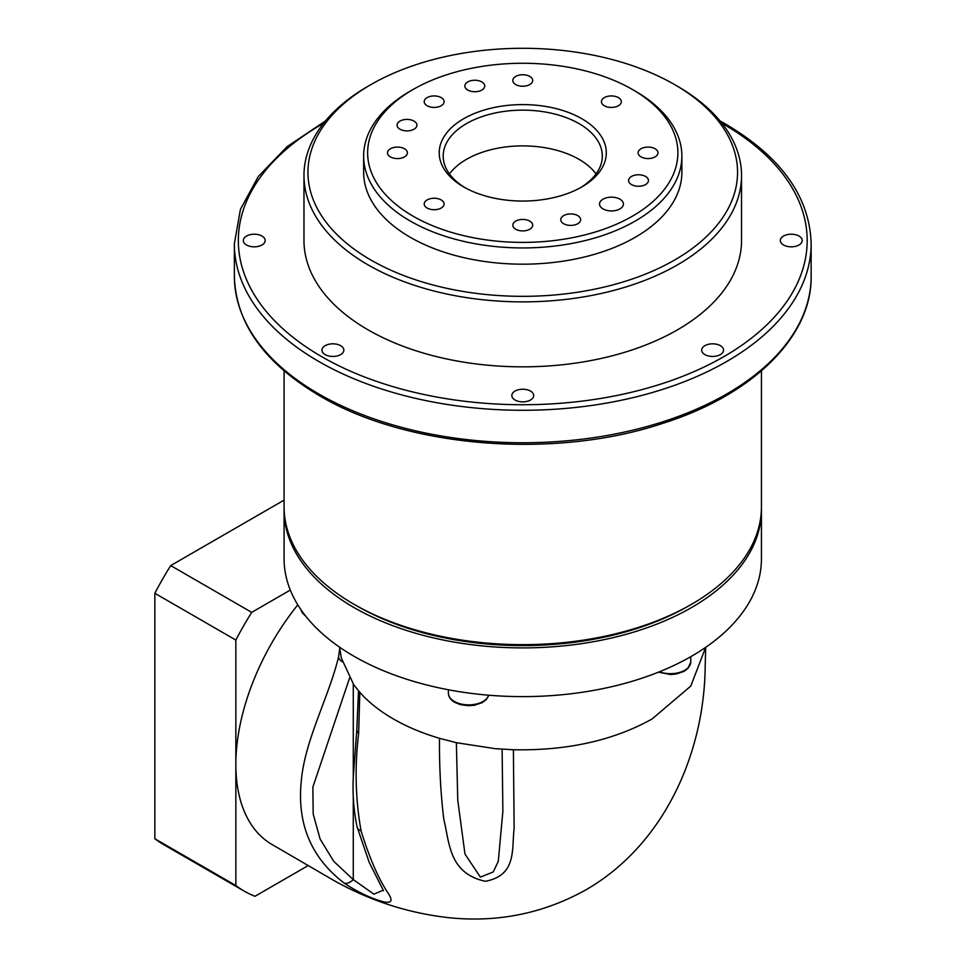 <?xml version="1.0" encoding="UTF-8"?>
<svg xmlns="http://www.w3.org/2000/svg" width="966" height="966" viewBox="0 0 966 966"><rect width="100%" height="100%" fill="white"/><g stroke="black" fill="none" stroke-linecap="round" stroke-linejoin="round"><path stroke-width="1.45" d="M297.794 604.849A175.027 101.056 120 0 0 235.849 764.42A175.027 101.056 120 0 0 271.929 844.441L327.897 877.019C365.607 899.322 405.937 912.882 448.9 917.7C497.828 922.723 543.472 913.45 585.831 889.891C664.065 844.876 704.129 753.685 705.168 667.192L705.687 647.341L690.762 686.102L652.147 718.946C613.434 740.524 567.175 750.799 513.393 749.749L514.129 828.321C511.618 849.802 516.87 875.329 485.343 881.282C448.731 873.397 449.588 842.557 443.829 819.434C440.689 793.847 439.252 766.811 439.494 738.314C422.371 733.254 406.988 726.794 393.367 718.946C379.771 711.085 368.589 702.21 359.811 692.32L358.64 733.46C354.619 766.98 355.44 799.486 361.091 830.953C369.495 858.11 378.515 878.867 388.175 893.248C392.896 900.3 391.677 903.234 384.516 902.039C371.729 898.791 358.314 892.499 344.27 883.178C311.161 857.856 296.84 823.732 301.307 780.83C304.93 740.016 328.078 699.082 338.547 657.158L339.851 647.353M513.393 749.749L495.135 748.674L456.23 742.661L439.494 738.314M761.413 508.478A238.674 137.8 180 0 1 761.437 510.108L761.437 558.819A238.674 137.8 180 0 1 614.098 686.126A238.674 137.8 180 0 1 353.991 656.264A238.674 137.8 180 0 1 284.089 558.819L284.089 510.108A238.674 137.8 180 0 1 284.101 508.478M761.437 510.108A238.674 137.8 180 0 1 614.098 637.415A238.674 137.8 180 0 1 353.991 607.542A238.674 137.8 180 0 1 284.089 510.108M619.918 199.177A11.93 6.895 0 0 0 606.914 197.692A11.93 6.895 0 0 0 599.548 204.055A11.93 6.895 0 0 0 603.038 208.922A11.93 6.895 0 0 0 616.042 210.419A11.93 6.895 0 0 0 623.408 204.055A11.93 6.895 0 0 0 619.918 199.177M441.184 199.926A9.95 5.736 0 0 0 430.353 198.682A9.95 5.736 0 0 0 424.207 203.983A9.95 5.736 0 0 0 427.129 208.04A9.95 5.736 0 0 0 437.96 209.284A9.95 5.736 0 0 0 444.094 203.983A9.95 5.736 0 0 0 441.184 199.926M404.488 148.764A9.95 5.736 0 0 0 393.645 147.52A9.95 5.736 0 0 0 387.511 152.833A9.95 5.736 0 0 0 390.421 156.89A9.95 5.736 0 0 0 401.264 158.134A9.95 5.736 0 0 0 407.398 152.833A9.95 5.736 0 0 0 404.488 148.764M441.184 97.614A9.95 5.736 0 0 0 430.353 96.371A9.95 5.736 0 0 0 424.207 101.672A9.95 5.736 0 0 0 427.129 105.741A9.95 5.736 0 0 0 437.96 106.984A9.95 5.736 0 0 0 444.094 101.672A9.95 5.736 0 0 0 441.184 97.614M529.791 76.423A9.95 5.736 0 0 0 518.947 75.179A9.95 5.736 0 0 0 512.813 80.492A9.95 5.736 0 0 0 515.723 84.549A9.95 5.736 0 0 0 526.567 85.793A9.95 5.736 0 0 0 532.701 80.492A9.95 5.736 0 0 0 529.791 76.423M618.397 97.614A9.95 5.736 0 0 0 607.554 96.371A9.95 5.736 0 0 0 601.42 101.672A9.95 5.736 0 0 0 604.33 105.741A9.95 5.736 0 0 0 615.161 106.984A9.95 5.736 0 0 0 621.307 101.672A9.95 5.736 0 0 0 618.397 97.614M655.093 148.764A9.95 5.736 0 0 0 644.262 147.52A9.95 5.736 0 0 0 638.115 152.833A9.95 5.736 0 0 0 641.026 156.89A9.95 5.736 0 0 0 651.869 158.134A9.95 5.736 0 0 0 658.003 152.833A9.95 5.736 0 0 0 655.093 148.764M529.791 221.117A9.95 5.736 0 0 0 518.947 219.874A9.95 5.736 0 0 0 512.813 225.175A9.95 5.736 0 0 0 515.723 229.232A9.95 5.736 0 0 0 526.567 230.476A9.95 5.736 0 0 0 532.701 225.175A9.95 5.736 0 0 0 529.791 221.117M481.841 81.929A9.95 5.736 0 0 0 470.997 80.685A9.95 5.736 0 0 0 464.863 85.998A9.95 5.736 0 0 0 467.773 90.055A9.95 5.736 0 0 0 478.617 91.299A9.95 5.736 0 0 0 484.751 85.998A9.95 5.736 0 0 0 481.841 81.929M414.028 121.088A9.95 5.736 0 0 0 403.184 119.844A9.95 5.736 0 0 0 397.05 125.145A9.95 5.736 0 0 0 399.96 129.203A9.95 5.736 0 0 0 410.804 130.446A9.95 5.736 0 0 0 416.938 125.145A9.95 5.736 0 0 0 414.028 121.088M577.74 215.611A9.95 5.736 0 0 0 566.909 214.367A9.95 5.736 0 0 0 560.763 219.668A9.95 5.736 0 0 0 563.673 223.726A9.95 5.736 0 0 0 574.516 224.969A9.95 5.736 0 0 0 580.651 219.668A9.95 5.736 0 0 0 577.74 215.611M645.554 176.452A9.95 5.736 0 0 0 634.722 175.208A9.95 5.736 0 0 0 628.576 180.509A9.95 5.736 0 0 0 631.486 184.578A9.95 5.736 0 0 0 642.33 185.822A9.95 5.736 0 0 0 648.464 180.509A9.95 5.736 0 0 0 645.554 176.452M720.358 345.671A10.94 6.315 0 0 0 708.44 344.307A10.94 6.315 0 0 0 701.678 350.139A10.94 6.315 0 0 0 704.89 354.607A10.94 6.315 0 0 0 716.808 355.971A10.94 6.315 0 0 0 723.558 350.139A10.94 6.315 0 0 0 720.358 345.671M530.491 391.085A10.94 6.315 0 0 0 518.573 389.709A10.94 6.315 0 0 0 511.823 395.541A10.94 6.315 0 0 0 515.023 400.009A10.94 6.315 0 0 0 526.941 401.385A10.94 6.315 0 0 0 533.703 395.541A10.94 6.315 0 0 0 530.491 391.085M340.636 345.671A10.94 6.315 0 0 0 328.706 344.307A10.94 6.315 0 0 0 321.956 350.139A10.94 6.315 0 0 0 325.156 354.607A10.94 6.315 0 0 0 337.086 355.971A10.94 6.315 0 0 0 343.836 350.139A10.94 6.315 0 0 0 340.636 345.671M261.991 236.054A10.94 6.315 0 0 0 250.061 234.69A10.94 6.315 0 0 0 243.311 240.522A10.94 6.315 0 0 0 246.511 244.99A10.94 6.315 0 0 0 258.441 246.354A10.94 6.315 0 0 0 265.191 240.522A10.94 6.315 0 0 0 261.991 236.054M799.003 236.054A10.94 6.315 0 0 0 787.085 234.69A10.94 6.315 0 0 0 780.323 240.522A10.94 6.315 0 0 0 783.535 244.99A10.94 6.315 0 0 0 795.453 246.354A10.94 6.315 0 0 0 802.203 240.522A10.94 6.315 0 0 0 799.003 236.054M413.062 216.167A155.14 89.572 0 0 0 632.452 216.167A155.14 89.572 0 0 0 632.464 89.5A155.14 89.572 0 0 0 632.452 89.5L635.266 91.118A159.112 91.867 180 0 1 681.875 156.081A159.112 91.867 180 0 1 583.645 240.945A159.112 91.867 180 0 1 410.248 221.033A159.112 91.867 180 0 1 363.639 156.081A159.112 91.867 180 0 1 410.248 91.118L413.062 89.5A155.14 89.572 0 0 0 413.062 216.167M463.692 186.933L463.692 186.933A83.535 48.228 180 0 1 463.692 118.721A83.535 48.228 180 0 1 581.822 118.721A83.535 48.228 180 0 1 581.822 186.933A83.535 48.228 180 0 1 463.692 186.933M580.385 187.742A79.562 45.933 0 0 0 602.313 156.081A79.562 45.933 0 0 0 579.008 123.6A79.562 45.933 0 0 0 492.31 113.638A79.562 45.933 0 0 0 443.201 156.081A79.562 45.933 0 0 0 465.129 187.742M370.872 260.011A214.802 124.022 0 0 0 674.642 260.011A214.802 124.022 0 0 0 674.654 84.622L677.456 86.252A218.787 126.317 180 0 1 677.468 86.252A218.787 126.317 180 0 1 741.538 175.571A218.787 126.317 180 0 1 606.479 292.263A218.787 126.317 180 0 1 368.058 264.877A218.787 126.317 180 0 1 303.976 175.571A218.787 126.317 180 0 1 368.058 86.252L370.859 84.622A214.802 124.022 0 0 0 370.872 260.011M691.523 604.293L688.71 605.911A234.69 135.506 180 0 1 356.804 605.911L353.991 604.293A238.674 137.8 0 0 0 691.523 604.293A238.674 137.8 0 0 0 761.437 506.86L761.437 370.847M596.058 173.94A79.562 45.933 0 0 0 579.008 159.33A79.562 45.933 0 0 0 449.468 173.94M363.639 156.081L363.639 172.322A159.112 91.867 0 0 0 410.248 237.274A159.112 91.867 0 0 0 583.645 257.185A159.112 91.867 0 0 0 681.875 172.322L681.875 156.081M303.976 175.571L303.976 240.522A218.787 126.317 0 0 0 368.058 329.841A218.787 126.317 0 0 0 606.479 357.227A218.787 126.317 0 0 0 741.538 240.522L741.538 175.571M308.202 865.56L254.988 896.279A230.717 133.211 -60 0 1 244.253 891.147A230.717 133.211 -60 0 1 235.849 885.532L235.849 640.06A230.717 133.211 -60 0 1 251.703 612.359L170.704 565.581L284.089 500.122M251.703 612.359L290.307 590.069M244.253 891.147L163.254 844.381A230.717 133.211 -60 0 1 154.85 838.766L154.85 593.293A230.717 133.211 -60 0 1 170.704 565.581M235.849 640.06L154.85 593.293M235.849 885.532L154.85 838.766M284.089 370.847L284.089 506.86A238.674 137.8 0 0 0 353.991 604.293L356.804 605.911M677.468 86.252L674.654 84.622A214.802 124.022 0 0 0 370.859 84.622M632.452 89.5A155.14 89.572 0 0 0 413.062 89.5M359.811 692.32L353.701 684.665L341.348 658.039L340.02 649.671M456.363 742.685L457.763 800.138L464.96 853.992L480.368 877.128L493.191 871.984L498.275 861.382L502.875 811.223M349.499 678.217L312.875 787.073L313.189 814L320.144 839.128L333.801 861.394L353.278 879.628L373.939 894.166L383.297 890.157M358.64 733.46A11.93 6.69 -175.3 0 1 356.828 729.475L353.278 777.437C352.445 793.992 353.713 810.486 357.082 826.908L369.254 862.469L383.49 890.7M361.091 830.953A11.93 7.233 167.4 0 1 357.082 826.908M344.27 883.178A11.93 6.714 -54 0 0 353.278 879.628L353.278 796.105M338.547 657.158A11.93 6.255 13 0 0 342.338 661.855M488.772 695.218L486.333 699.493L482.275 702.584L474.523 705.216L468.788 705.723L460.504 704.685L454.745 702.354C450.554 699.843 448.441 696.764 448.381 693.153A20.322 11.737 0 0 0 454.334 701.449A20.322 11.737 0 0 0 474.801 704.347A20.322 11.737 0 0 0 488.724 695.206M659.404 671.805A20.322 11.737 0 0 0 680.149 672.251A20.322 11.737 0 0 0 690.762 661.939L688.058 668.291L684 671.37L676.248 674.014L670.501 674.522L658.486 672.167M720.02 120.943L725.864 124.216C781.325 157.023 809.762 196.871 811.15 243.77A288.399 166.502 180 0 1 633.128 397.606A288.399 166.502 180 0 1 318.828 361.513A288.399 166.502 180 0 1 234.364 243.77L234.364 276.252A288.399 166.502 0 0 0 318.828 393.983A288.399 166.502 0 0 0 633.128 430.087A288.399 166.502 0 0 0 811.15 276.252C811.983 337.255 752.128 395.36 662.036 423.603C553.772 459.575 406.891 447.741 319.649 395.806C264.189 362.999 235.752 323.151 234.364 276.252M323.574 123.31A284.415 164.208 0 0 0 321.642 356.635A284.415 164.208 0 0 0 723.872 356.635A284.415 164.208 0 0 0 723.872 124.409A284.415 164.208 0 0 0 721.94 123.31M353.278 777.461L353.278 684.073M300.957 609.703A20.322 11.737 0 0 0 304.761 614.931M690.762 661.939L690.762 656.699M632.464 89.5L635.266 91.118M811.15 243.77L811.15 276.252M358.495 690.787L356.828 729.475M502.115 749.218L502.875 811.875M325.494 120.943L287.071 146.663L258.296 176.5L240.437 209.32L234.364 243.77M448.381 693.153L448.381 689.76M305.884 616.344L302.322 612.879L300.897 609.618"/></g></svg>
